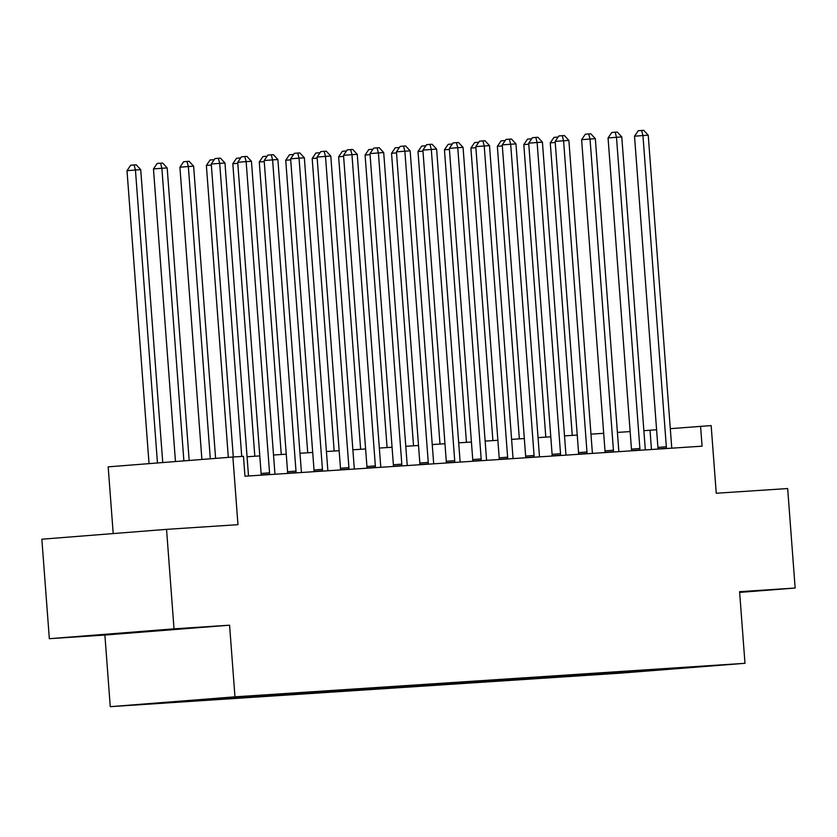 <?xml version="1.0" encoding="UTF-8"?>
<svg xmlns="http://www.w3.org/2000/svg" width="837" height="837" viewBox="0 0 837 837"><rect width="100%" height="100%" fill="white"/><g stroke="black" fill="none" stroke-linecap="round" stroke-linejoin="round"><path stroke-width="1.26" d="M719.632 665.091L696.112 666.901L719.632 665.091M110.264 706.669L620.29 673.157L744.982 663.312L234.967 696.834L110.264 706.669L104.887 635.042L229.579 625.197L174.023 628.849L49.331 638.694L104.887 635.042M49.331 638.694L41.85 539.206L166.542 529.361L237.97 524.673L232.885 457.023L108.182 466.858L113.204 533.577M739.657 592.408L795.15 588.034L787.669 488.546L716.242 493.244L711.157 425.583L670.301 428.67M174.023 628.849L166.542 529.361M232.885 457.023L243.462 456.322L244.959 476.222L702.076 446.184L700.579 426.284M219.911 698.215L247.354 696.154L219.901 698.131M183.994 700.967L163.309 702.975L599.261 674.329L599.166 673.105M183.701 701.364L255.996 695.662L691.937 667.016L599.261 674.329M229.579 625.197L234.967 696.834M795.15 588.034L739.594 591.686L744.982 663.312M656.585 429.758L643.862 430.678M630.146 431.578L617.413 432.415M603.686 433.315L590.964 434.152M577.237 435.052L564.504 435.889M550.777 436.799L538.055 437.636M524.328 438.536L511.595 439.373M497.879 440.272L485.146 441.109M471.419 442.009L458.697 442.846M444.97 443.746L432.237 444.583M418.51 445.483L405.788 446.32M392.061 447.23L379.328 448.067M365.612 448.967L352.879 449.804M339.152 450.704L326.43 451.541M312.703 452.44L299.97 453.277M286.244 454.177L273.521 455.014M259.794 455.914L247.061 456.751M651.468 449.511L650.025 430.27M619.652 672.718L620.374 671.713M648.225 670.835L648.445 669.872M102.166 634.896L178.919 629.1L102.145 634.624M739.646 592.314L743.957 591.968L739.626 592.021M241.726 456.437L219.692 163.361L224.975 163.016L248.38 474.213A3.986 2.124 85.5 0 0 248.641 475.688L248.725 475.971M233.293 456.992L211.269 164.021L219.692 163.361L218.363 158.287L220.476 158.141L224.975 163.016M211.269 164.021L214.994 158.549L218.363 158.287M162.744 462.558L140.721 169.66L135.437 170.005L127.004 170.675L149.038 463.635M127.004 170.675L130.739 165.203L134.108 164.931L135.437 170.005L157.461 462.976M134.108 164.931L136.222 164.795L140.721 169.66M269.462 474.61L269.504 474.317A3.986 2.124 85.5 0 0 269.545 472.821L246.141 161.625L251.435 161.279L274.829 472.466A3.986 2.124 85.5 0 0 275.101 473.941L275.185 474.234M261.05 475.165L261.071 474.977A3.986 2.124 85.5 0 0 261.113 473.48L237.718 162.284L246.141 161.625L244.812 156.54L246.925 156.404L251.435 161.279M237.718 162.284L241.443 156.812L244.812 156.54M295.911 472.874L295.953 472.57A3.986 2.124 85.5 0 0 295.995 471.074L272.6 159.888L277.884 159.532L301.289 470.729A3.986 2.124 85.5 0 0 301.55 472.204L301.634 472.497M287.499 473.428L287.53 473.24A3.986 2.124 85.5 0 0 287.572 471.744L264.168 160.547L272.6 159.888L271.272 154.803L273.385 154.667L277.884 159.532M264.168 160.547L267.892 155.075L271.272 154.803M322.371 471.137L322.402 470.833A3.986 2.124 85.5 0 0 322.444 469.337L299.05 158.141L304.344 157.795L327.738 468.992A3.986 2.124 85.5 0 0 327.999 470.467L328.094 470.76M313.959 471.691L313.98 471.503A3.986 2.124 85.5 0 0 314.021 470.007L290.627 158.81L299.05 158.141L297.721 153.066L299.834 152.93L304.344 157.795M290.627 158.81L294.352 153.328L297.721 153.066M189.172 460.465L167.18 167.923L161.886 168.268L153.464 168.938L175.467 461.553M153.464 168.938L157.189 163.456L160.558 163.194L161.886 168.268L183.889 460.884M160.558 163.194L162.671 163.058L167.18 167.923M215.601 458.383L193.629 166.186L188.346 166.532L179.913 167.201L201.895 459.461M179.913 167.201L183.638 161.719L187.007 161.457L188.346 166.532L210.317 458.802M187.007 161.457L189.131 161.311L193.629 166.186M211.342 165.067L206.373 165.464L228.323 457.379M206.373 165.464L210.097 159.982L214.23 159.668M213.665 160.495L213.466 159.721M348.82 469.4L348.862 469.097A3.986 2.124 85.5 0 0 348.903 467.601L325.499 156.404L330.793 156.059L354.187 467.255A3.986 2.124 85.5 0 0 354.459 468.73L354.543 469.023M340.408 469.944L340.439 469.766A3.986 2.124 85.5 0 0 340.481 468.27L317.077 157.074L325.499 156.404L324.17 151.33L326.294 151.194L330.793 156.059M317.077 157.074L320.801 151.591L324.17 151.33M237.792 163.33L232.822 163.717L254.814 456.249M232.822 163.717L236.547 158.245L240.679 157.931M240.125 158.758L239.916 157.973M375.269 467.653L375.311 467.36A3.986 2.124 85.5 0 0 375.353 465.864L351.958 154.667L357.242 154.322L380.647 465.518A3.986 2.124 85.5 0 0 380.908 466.994L380.992 467.276M366.868 468.207L366.888 468.019A3.986 2.124 85.5 0 0 366.93 466.533L343.526 155.337L351.958 154.667L350.63 149.593L352.743 149.446L357.242 154.322M343.526 155.337L347.261 149.854L350.63 149.593M401.729 465.916L401.77 465.623A3.986 2.124 85.5 0 0 401.812 464.127L378.408 152.93L383.702 152.585L407.096 463.782A3.986 2.124 85.5 0 0 407.368 465.257L407.452 465.539M393.317 466.471L393.338 466.282A3.986 2.124 85.5 0 0 393.38 464.786L369.985 153.6L378.408 152.93L377.079 147.856L379.192 147.71L383.702 152.585M369.985 153.6L373.71 148.118L377.079 147.856M428.178 464.179L428.22 463.886A3.986 2.124 85.5 0 0 428.262 462.39L404.867 151.194L410.151 150.848L433.556 462.034A3.986 2.124 85.5 0 0 433.817 463.51L433.901 463.803M419.766 464.734L419.797 464.545A3.986 2.124 85.5 0 0 419.839 463.049L396.435 151.853L404.867 151.194L403.528 146.109L405.652 145.973L410.151 150.848M396.435 151.853L400.159 146.381L403.528 146.109M454.637 462.442L454.669 462.139A3.986 2.124 85.5 0 0 454.711 460.643L431.317 149.457L436.611 149.101L460.005 460.298A3.986 2.124 85.5 0 0 460.266 461.773L460.35 462.066M446.226 462.997L446.247 462.809A3.986 2.124 85.5 0 0 446.288 461.313L422.894 150.116L431.317 149.457L429.988 144.372L432.101 144.236L436.611 149.101M422.894 150.116L426.619 144.644L429.988 144.372M481.087 460.706L481.129 460.402A3.986 2.124 85.5 0 0 481.17 458.906L457.766 147.71L463.06 147.364L486.454 458.561A3.986 2.124 85.5 0 0 486.726 460.036L486.81 460.329M472.675 461.26L472.696 461.072A3.986 2.124 85.5 0 0 472.738 459.576L449.343 148.379L457.766 147.71L456.437 142.635L458.55 142.499L463.06 147.364M449.343 148.379L453.068 142.907L456.437 142.635M264.251 161.593L259.271 161.98L281.274 454.501M259.271 161.98L263.006 156.509L267.139 156.195M266.574 157.011L266.375 156.237M290.701 159.857L285.731 160.244L307.723 452.765M285.731 160.244L289.456 154.772L293.588 154.447M293.023 155.274L292.824 154.5M317.16 158.109L312.18 158.507L334.172 451.028M312.18 158.507L315.905 153.025L320.037 152.711M319.483 153.537L319.274 152.763M343.609 156.373L338.64 156.77L360.632 449.291M338.64 156.77L342.364 151.288L346.497 150.974M345.932 151.8L345.733 151.026M370.059 154.636L365.089 155.033L387.081 447.554M365.089 155.033L368.814 149.551L372.946 149.237M372.392 150.064L372.183 149.289M507.536 458.969L507.578 458.666A3.986 2.124 85.5 0 0 507.62 457.169L484.225 145.973L489.509 145.628L512.914 456.824A3.986 2.124 85.5 0 0 513.175 458.299L513.259 458.592M499.124 459.513L499.155 459.335A3.986 2.124 85.5 0 0 499.197 457.839L475.793 146.642L484.225 145.973L482.897 140.898L485.01 140.762L489.509 145.628M475.793 146.642L479.517 141.16L482.897 140.898M396.518 152.899L391.538 153.286L413.541 445.818M391.538 153.286L395.263 147.814L399.406 147.5M398.841 148.327L398.642 147.553M533.996 457.222L534.037 456.929A3.986 2.124 85.5 0 0 534.079 455.433L510.675 144.236L515.969 143.891L539.363 455.087A3.986 2.124 85.5 0 0 539.624 456.563L539.719 456.856M525.584 457.776L525.605 457.598A3.986 2.124 85.5 0 0 525.646 456.102L502.252 144.906L510.675 144.236L509.346 139.162L511.459 139.026L515.969 143.891M502.252 144.906L505.977 139.423L509.346 139.162M422.967 151.162L417.998 151.549L439.99 444.081M417.998 151.549L421.722 146.077L425.855 145.764M425.29 146.58L425.091 145.805M560.445 455.485L560.487 455.192A3.986 2.124 85.5 0 0 560.528 453.696L537.124 142.499L542.418 142.154L565.822 453.351A3.986 2.124 85.5 0 0 566.084 454.826L566.168 455.108M552.033 456.039L552.064 455.851A3.986 2.124 85.5 0 0 552.106 454.355L528.702 143.169L537.124 142.499L535.795 137.425L537.919 137.278L542.418 142.154M528.702 143.169L532.426 137.686L535.795 137.425M449.417 149.425L444.447 149.813L466.439 442.334M444.447 149.813L448.172 144.341L452.304 144.016M451.75 144.843L451.541 144.069M586.894 453.748L586.936 453.455A3.986 2.124 85.5 0 0 586.978 451.959L563.583 140.762L568.878 140.417L592.272 451.603A3.986 2.124 85.5 0 0 592.533 453.089L592.617 453.372M578.493 454.303L578.513 454.114A3.986 2.124 85.5 0 0 578.555 452.618L555.161 141.422L563.583 140.762L562.255 135.688L564.368 135.542L568.878 140.417M555.161 141.422L558.886 135.95L562.255 135.688M475.876 147.678L470.896 148.076L492.899 440.597M470.896 148.076L474.631 142.593L478.764 142.28M478.199 143.106L478 142.332M613.354 452.011L613.395 451.718A3.986 2.124 85.5 0 0 613.437 450.222L590.033 139.026L595.327 138.67L618.721 449.867A3.986 2.124 85.5 0 0 618.993 451.342L619.077 451.635M604.942 452.566L604.963 452.378A3.986 2.124 85.5 0 0 605.005 450.881L581.61 139.685L590.033 139.026L588.704 133.941L590.817 133.805L595.327 138.67M581.61 139.685L585.335 134.213L588.704 133.941M502.326 145.941L497.356 146.339L519.348 438.86M497.356 146.339L501.081 140.857L505.213 140.543M504.659 141.369L504.449 140.595M639.803 450.275L639.845 449.971A3.986 2.124 85.5 0 0 639.886 448.475L616.492 137.289L621.776 136.933L645.181 448.13A3.986 2.124 85.5 0 0 645.442 449.605L645.526 449.898M631.391 450.829L631.422 450.641A3.986 2.124 85.5 0 0 631.464 449.145L608.06 137.948L616.492 137.289L615.164 132.204L617.277 132.068L621.776 136.933M608.06 137.948L611.784 132.476L615.164 132.204M528.785 144.205L523.805 144.602L545.808 437.123M523.805 144.602L527.53 139.12L531.673 138.806M531.108 139.633L530.909 138.858M666.262 448.538L666.304 448.234A3.986 2.124 85.5 0 0 666.336 446.738L642.942 135.542L648.236 135.196L671.63 446.393A3.986 2.124 85.5 0 0 671.891 447.868L671.985 448.161M657.851 449.082L657.872 448.904A3.986 2.124 85.5 0 0 657.913 447.408L634.519 136.211L642.942 135.542L641.613 130.467L643.726 130.331L648.236 135.196M634.519 136.211L638.244 130.729L641.613 130.467M555.234 142.468L550.265 142.865L572.257 435.386M550.265 142.865L553.989 137.383L558.122 137.069M557.557 137.896L557.358 137.122M269.504 474.317L261.071 474.977M269.545 472.821L261.113 473.48M295.953 472.57L287.53 473.24M295.995 471.074L287.572 471.744M322.402 470.833L313.98 471.503M322.444 469.337L314.021 470.007M348.862 469.097L340.439 469.766M348.903 467.601L340.481 468.27M375.311 467.36L366.888 468.019M375.353 465.864L366.93 466.533M401.77 465.623L393.338 466.282M401.812 464.127L393.38 464.786M428.22 463.886L419.797 464.545M428.262 462.39L419.839 463.049M454.669 462.139L446.247 462.809M454.711 460.643L446.288 461.313M481.129 460.402L472.696 461.072M481.17 458.906L472.738 459.576M507.578 458.666L499.155 459.335M507.62 457.169L499.197 457.839M534.037 456.929L525.605 457.598M534.079 455.433L525.646 456.102M560.487 455.192L552.064 455.851M560.528 453.696L552.106 454.355M586.936 453.455L578.513 454.114M586.978 451.959L578.555 452.618M613.395 451.718L604.963 452.378M613.437 450.222L605.005 450.881M639.845 449.971L631.422 450.641M639.886 448.475L631.464 449.145M666.304 448.234L657.872 448.904M666.336 446.738L657.913 447.408"/></g></svg>
